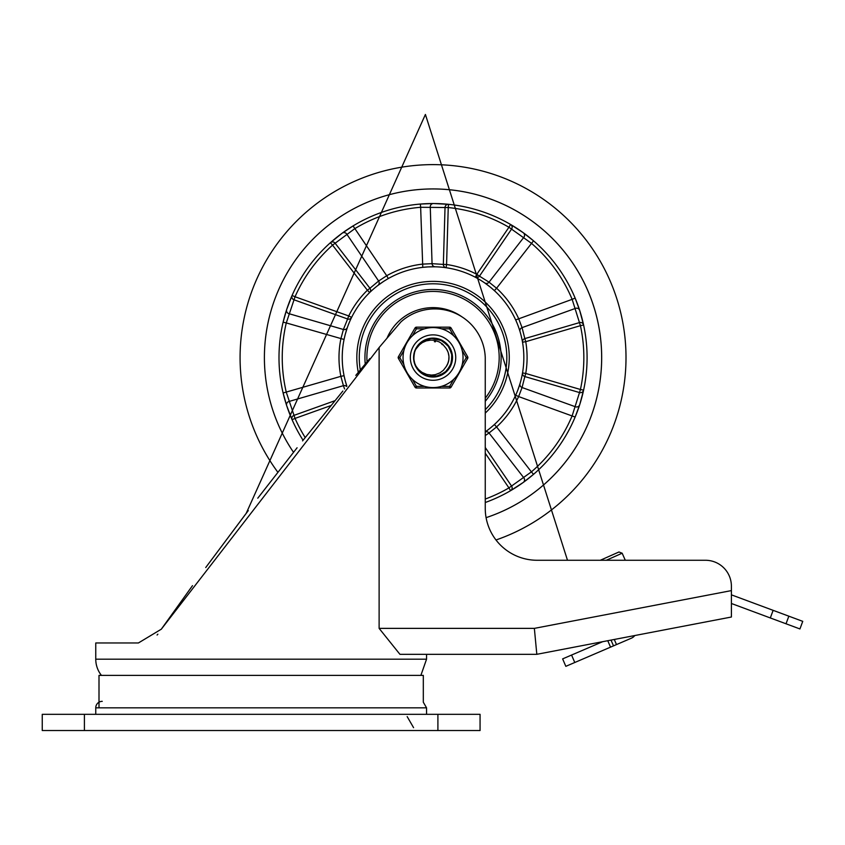 <?xml version="1.0" encoding="UTF-8"?>
<svg xmlns="http://www.w3.org/2000/svg" width="845" height="845" viewBox="0 0 845 845"><rect width="100%" height="100%" fill="white"/><g stroke="black" fill="none" stroke-linecap="round" stroke-linejoin="round"><path stroke-width="1.27" d="M95.76 714.321L95.76 707.835L426.556 707.835L426.556 714.321M95.76 707.835A6.485 6.485 0 0 1 102.245 701.339M437.9 730.534L480.066 730.534L480.066 714.321L42.25 714.321L42.25 730.534L437.9 730.534L437.9 714.321M101.453 675.398A25.941 25.941 0 0 1 95.76 659.184L95.76 642.971L138.4 642.971L161.321 629.176L162.398 627.655M248.303 510.581L205.726 567.534L246.212 513.327L425.405 114.466L567.491 560.267L600.309 560.267L618.952 551.986L622.163 553.211L625.131 559.886L624.265 560.267L705.459 560.267A25.941 25.941 0 0 1 731.4 586.219L731.4 590.602L534.357 628.374L379.12 628.374L399.928 654.315L536.818 654.315L426.556 654.315L426.556 659.184L95.76 659.184M705.459 560.267L537.145 560.267A51.894 51.894 0 0 1 485.252 508.384L485.252 357.583A50.52 50.52 0 0 0 436.284 308.932L433.253 308.932A50.52 50.52 0 0 0 400.942 321.903A4110.481 4110.481 0 0 0 379.12 347.527L379.12 628.374M379.12 347.527L161.321 629.176L192.491 585.659L161.289 629.25M534.378 628.617L536.818 654.315L731.4 617.019L731.4 590.602M257.778 498.191L297.091 447.776M302.552 440.889L342.859 391.045M355.798 375.37L369.867 358.512M157.085 635.028L157.857 634.194L157.085 635.028M534.357 628.374L534.705 632.018M99.002 707.835L99.002 675.398L423.313 675.398L423.313 702.216L426.556 707.835M770.313 617.948L799.93 628.944L802.75 621.35L773.133 610.343L770.313 617.948L731.4 603.488M565.833 666.335L574.769 662.501L571.569 655.044L562.633 658.889L565.833 666.335M607.777 640.721L610.534 647.143L613.512 645.865L611.03 640.098M613.512 645.865L616.491 644.577L614.294 639.475M731.4 594.838L773.133 610.343M634.785 635.546A8.439 8.439 0 0 1 631.416 638.176L616.491 644.577M610.534 647.143L574.769 662.501M571.569 655.044L602.643 641.704M606.298 560.267L622.163 553.211L618.952 551.986L600.309 560.267M277.847 472.249A192.966 192.966 0 0 1 334.662 191.583A192.966 192.966 0 0 1 608.146 276.495A192.966 192.966 0 0 1 495.983 539.987M433.041 188.942A168.641 168.641 0 0 1 486.086 517.658A168.641 168.641 0 0 0 601.682 357.583A168.641 168.641 0 0 0 383.493 196.378A168.641 168.641 0 0 0 293.511 452.297A168.641 168.641 0 0 1 433.041 188.942M485.252 413.099A76.208 76.208 0 0 0 425.605 281.734A76.208 76.208 0 0 0 358.28 372.381M485.252 502.511A154.043 154.043 0 0 0 587.085 357.583A154.043 154.043 0 0 0 389.989 209.676A154.043 154.043 0 0 0 303.059 440.256M583.599 324.987L579.681 310.4L575.139 298.095L572.149 299.341L580.43 325.674L583.599 324.987A3.243 3.211 -12.2 0 0 579.522 322.589L524.829 338.591L522.062 327.628L518.629 318.586A94.049 94.049 0 0 0 496.575 288.229L494.378 290.627M523.224 232.692A3.243 3.211 -54.2 0 1 523.868 237.287L489.033 282.167L496.575 288.229L533.522 240.814L523.224 232.692L510.56 224.464L508.933 227.263L531.41 243.275A150.801 150.801 0 0 1 572.149 299.341L515.672 319.928M448.568 204.321L433.485 203.529L420.377 204.057L420.641 207.289L448.241 207.543L448.568 204.321A3.243 3.211 -84.2 0 0 445.03 207.447L443.35 264.411L432.059 263.661L422.405 264.136A94.049 94.049 0 0 0 386.714 275.724L388.32 278.554M342.14 233.209A3.243 3.211 -126.2 0 1 346.703 234.023L378.623 281.015L386.714 275.724L353.052 225.932L342.14 233.209L330.395 242.716L332.55 245.135L354.731 228.699A150.801 150.801 0 0 1 420.641 207.289L422.775 267.358M292.074 295.454L286.666 309.555L283.117 322.177L286.275 322.927L295.042 296.764L292.074 295.454A3.243 3.211 -156.2 0 0 293.965 299.785L347.622 318.987L343.408 329.487L340.884 338.813A94.049 94.049 0 0 0 340.884 376.342L344.063 375.687M286.666 405.6A3.243 3.211 161.8 0 1 288.853 401.512L343.408 385.669L340.884 376.342L283.117 392.978L286.666 405.6L292.074 419.712L295.042 418.402L286.275 392.228A150.801 150.801 0 0 1 286.275 322.927L344.063 339.468M510.56 490.691L523.224 482.463L533.522 474.341L531.41 471.88L508.933 487.892L510.56 490.691A3.243 3.211 59.8 0 0 511.584 486.086L485.252 447.501M579.681 404.766A3.243 3.211 17.8 0 1 575.508 406.794L522.062 387.528L518.629 396.569L575.139 417.06L579.681 404.766L583.599 390.168A3.243 3.211 12.2 0 1 579.522 392.566L572.149 415.814A150.801 150.801 0 0 1 531.41 471.88L496.575 426.926A94.049 94.049 0 0 0 518.629 396.569L515.672 395.228A90.806 90.806 0 0 1 494.378 424.539L496.575 426.926L489.033 432.989L523.868 477.869A3.243 3.211 -125.8 0 1 523.235 482.463M345.341 381.116L346.862 386.186A90.806 90.806 0 0 1 418.55 267.939A90.806 90.806 0 0 1 485.252 431.869M515.872 320.371L517.51 324.258M510.56 224.464A3.243 3.211 -59.8 0 1 511.584 229.069L479.464 276.146L476.802 274.329L475.291 277.202A3.243 3.222 -62.3 0 0 479.464 276.146L489.033 282.167A3.243 3.222 -55.4 0 1 484.65 282.864L490.153 286.983M490.829 287.532L494.029 290.3M423.25 267.305L427.454 266.946M428.33 266.893L435.207 266.798A3.243 3.222 91.4 0 1 432.059 263.661L430.263 206.877A3.243 3.211 90.2 0 1 433.485 203.529M330.395 242.716A3.243 3.211 -131.8 0 1 335.095 243.17L369.941 288.261L367.385 290.236L369.656 292.56A3.243 3.222 -134.3 0 0 369.941 288.261L378.623 281.015A3.243 3.222 -127.4 0 1 377.926 285.409L383.545 281.448M384.285 280.973L387.897 278.787M344.158 338.993L345.119 334.884M345.341 334.039L347.369 327.469A3.243 3.222 19.4 0 1 343.408 329.487L288.853 313.653A3.243 3.211 18.2 0 1 286.666 309.555M345.119 380.271L344.158 376.162M494.029 424.855L490.829 427.623M583.599 390.168L580.43 389.482L579.522 392.566L524.829 376.564L525.738 373.469L522.537 372.92A3.243 3.222 9.7 0 0 524.829 376.564L522.062 387.528A3.243 3.222 16.6 0 1 520.045 383.567L517.827 390.084M522.537 342.236A3.243 3.222 170.3 0 1 524.829 338.591L525.738 341.686L580.43 325.674A150.801 150.801 0 0 1 580.43 389.482L525.738 373.469A94.049 94.049 0 0 0 525.738 341.686L522.537 342.236M485.252 435.566L489.033 432.989A3.243 3.222 -124.6 0 0 485.252 431.964M346.608 386.482A3.243 3.222 160.6 0 0 343.408 385.669L344.57 388.953M351.615 317.382A3.243 3.222 26.3 0 1 347.622 318.987L348.71 315.945L295.042 296.764A150.801 150.801 0 0 1 332.55 245.135L367.385 290.236A94.049 94.049 0 0 0 348.71 315.945L351.615 317.382M446.107 267.717A3.243 3.222 98.3 0 1 443.35 264.411L446.572 264.506L448.241 207.543A150.801 150.801 0 0 1 508.933 227.263L476.802 274.329A94.049 94.049 0 0 0 446.572 264.506L446.107 267.717M292.074 419.712A3.243 3.211 156.2 0 1 293.965 415.381L334.937 400.71M485.252 401.301A68.107 68.107 0 0 0 412.307 292.708A68.107 68.107 0 0 0 365.241 364.037M485.252 398.206A66.163 66.163 0 0 0 399.96 300.281A66.163 66.163 0 0 0 367.026 361.903M461.835 316.769A49.939 49.939 0 0 0 386.999 338.222M419.458 371.145L415.782 365.959A19.192 19.192 0 0 1 415.782 349.196L421.887 341.961L430.728 338.528L433.041 338.391L440.129 339.743L447.797 345.309L451.864 353.865L451.346 363.329L446.361 371.388L438.132 376.078L428.658 376.257L420.25 371.884L415.782 365.969M413.87 356.78L414.557 352.418M416.321 348.161L419.88 343.619M423.546 340.905L427.95 339.077M431.816 338.433L442.083 340.651L449.086 347.052L452.17 356.009L450.586 365.357L444.724 372.803L435.143 376.648M441.586 374.757L438.967 375.835M432.323 376.754L429.513 376.437M423.229 374.071L419.469 371.135M416.532 367.364L414.81 363.582M413.86 358.28L414.166 354.118M415.867 349.017L419.954 343.545M422.785 341.359L426.292 339.616M427.612 375.983L425.764 375.338M414.631 362.991L413.976 359.759M414.282 353.516L414.156 354.171M435.703 338.57L440.319 339.827M444.481 342.172L447.924 345.468M450.459 349.524L451.906 354.066M452.191 358.84L451.283 363.53M449.255 367.85L446.213 371.525M442.357 374.356L437.932 376.131M433.2 376.764L428.457 376.205M423.989 374.504L420.092 371.747M413.913 359.146L413.934 355.861M415.497 349.809L417.958 345.711M421.919 341.94L428.352 338.972L425.193 340.07M430.971 338.496L432.883 338.391M428.024 376.099L426.577 375.645M414.958 364.015L414.251 361.491M414.24 353.717L413.86 358.069M414.409 352.967L414.631 352.164M417.831 345.88L422.204 341.739M416.775 347.401L417.557 346.249M422.236 341.718L425.859 339.785M431.341 338.465L432.418 338.401M414.863 363.72L414.515 362.589M419.173 344.316L420.176 343.345M451.726 353.199L451.6 362.442L447.016 370.733L439.009 375.814L428.7 376.268M428.352 376.183L426.862 375.74M421.275 372.74L417.683 369.075M417.419 346.429L420.44 343.102M424.264 340.514L427.507 339.204M431.753 338.433L432.83 338.391M418.349 345.235L419.215 344.274M419.458 344.021L420.324 343.207M426.239 339.637L428.954 338.834M434.383 341.686L435.428 341.813M441.819 344.264L442.474 344.718M446.72 349.365L447.174 350.189M446.54 349.08L447.892 351.774M448.98 356.917L448.991 357.857M447.354 364.628L446.234 366.54M447.501 364.311L446.023 366.857A15.949 15.949 0 0 0 446.023 348.309L446.413 348.879M448.051 362.97L446.424 366.265M448.832 359.822L447.903 363.371M448.959 356.569L448.769 360.245M448.875 359.526L448.79 360.139M448.695 360.657L448.579 361.185M448.23 352.714L448.938 356.305M448.706 360.572L447.607 364.089M446.023 348.309L442.632 344.19L439.263 341.919L434.626 340.355L430.918 340.081L426.271 340.862L422.342 342.595L418.74 345.394L415.782 349.196A19.192 19.192 0 0 1 428.827 338.856M415.391 350.041L416.258 348.277M415.782 365.959L418.592 369.614L422.025 372.36L426.852 374.472L431.584 375.085L435.344 374.652L440.023 372.825L443.403 370.247L446.023 366.846M424.581 386.366L416.427 386.366L415.022 387.168L398.396 358.386A1.627 1.627 0 0 1 398.396 356.77L399.801 357.583L403.889 350.506M453.744 379.289L449.656 386.366L449.656 387.982L416.427 387.982L449.656 387.982A1.627 1.627 0 0 0 451.061 387.168L467.676 358.386L466.271 357.583L462.194 364.649M412.339 335.866L416.427 328.8L416.427 327.173A1.627 1.627 0 0 0 415.022 327.987L398.396 356.77A1.627 1.627 0 0 0 398.396 358.386L399.801 357.583L403.889 364.649M441.491 328.8L449.656 328.8L451.061 327.987A1.627 1.627 0 0 0 449.656 327.173L416.427 327.173M467.676 358.386A1.627 1.627 0 0 0 467.676 356.77L451.061 327.987M412.339 379.289L416.427 386.366L416.427 387.982A1.627 1.627 0 0 1 415.022 387.168M410.343 357.583A22.699 22.699 0 0 1 433.041 334.873A22.699 22.699 0 0 1 455.74 357.583A22.699 22.699 0 0 1 433.041 380.282A22.699 22.699 0 0 1 410.343 357.583A22.699 22.699 0 0 1 433.041 334.873A22.699 22.699 0 0 1 455.74 357.583A22.699 22.699 0 0 1 433.041 380.282A22.699 22.699 0 0 1 410.343 357.583M463.039 357.583A29.997 29.997 0 0 0 433.041 327.585A29.997 29.997 0 0 0 403.044 357.583A29.997 29.997 0 0 0 433.041 387.58A29.997 29.997 0 0 0 463.039 357.583A29.997 29.997 0 0 0 433.041 327.585A29.997 29.997 0 0 0 403.044 357.583A29.997 29.997 0 0 0 433.041 387.58A29.997 29.997 0 0 0 463.039 357.583M413.585 357.583A19.456 19.456 0 0 0 442.769 374.43A19.456 19.456 0 0 0 442.769 340.725A19.456 19.456 0 0 0 413.585 357.583M84.405 730.534L84.405 714.321M786.019 623.779L788.839 616.185M520.045 331.589A3.243 3.222 163.4 0 1 522.062 327.628L575.508 308.372A3.243 3.211 162.2 0 1 579.681 310.39M305.203 437.562A150.801 150.801 0 0 1 295.042 418.402L331.008 405.537M485.252 453.205L508.933 487.892A150.801 150.801 0 0 1 485.252 499.057M360.308 369.952A73.779 73.779 0 0 1 455.413 287.268A73.779 73.779 0 0 1 485.252 409.709M451.061 387.168L449.656 386.366L441.491 386.366M415.022 327.987L416.427 328.8L424.581 328.8M449.656 327.173L449.656 328.8L453.744 335.866M462.194 350.506L466.271 357.583L467.676 356.77M398.396 358.386A1.627 1.627 0 0 1 398.396 356.77M407.163 716.592L413.585 727.682M426.556 659.184L420.863 675.398"/></g></svg>
